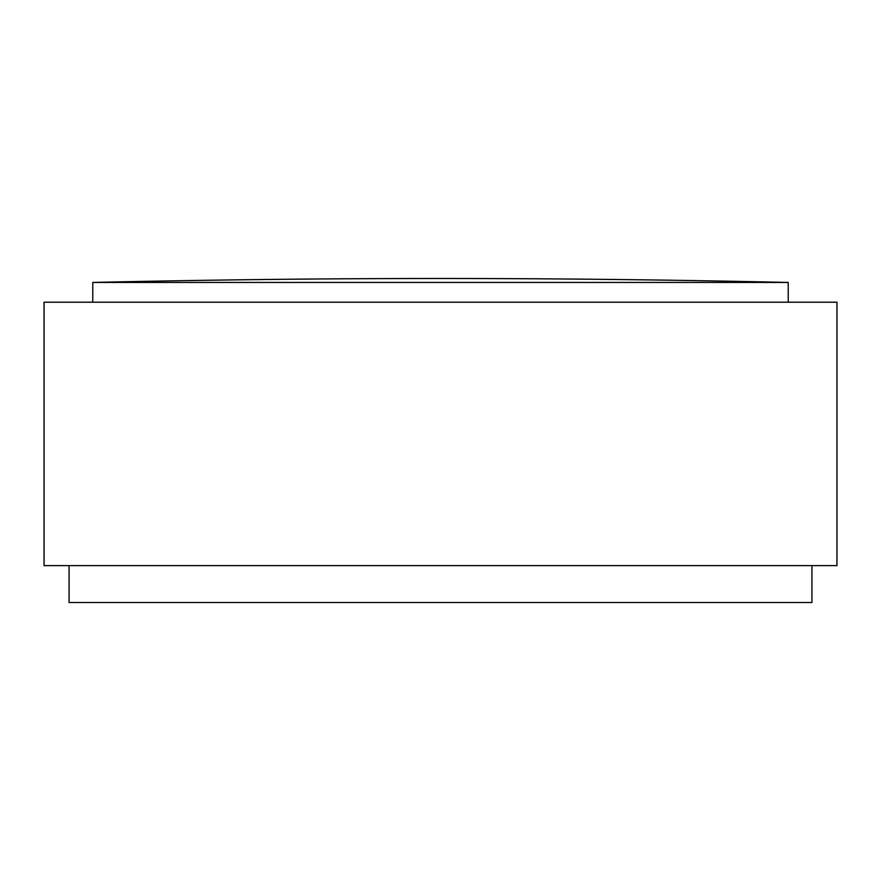 <?xml version="1.0" encoding="UTF-8"?>
<svg xmlns="http://www.w3.org/2000/svg" width="881" height="881" viewBox="0 0 881 881"><rect width="100%" height="100%" fill="white"/><g stroke="black" fill="none" stroke-linecap="round" stroke-linejoin="round"><path stroke-width="1.32" d="M440.5 565.624L836.95 565.624L836.95 302.205L44.05 302.205L44.05 565.624L440.5 565.624M811.93 565.624L811.93 602.505L69.07 602.505L69.07 565.624M92.78 282.449A15301.516 15301.516 0 0 1 788.22 282.449L92.78 282.449L92.78 302.205M788.22 282.449L788.22 302.205"/></g></svg>
